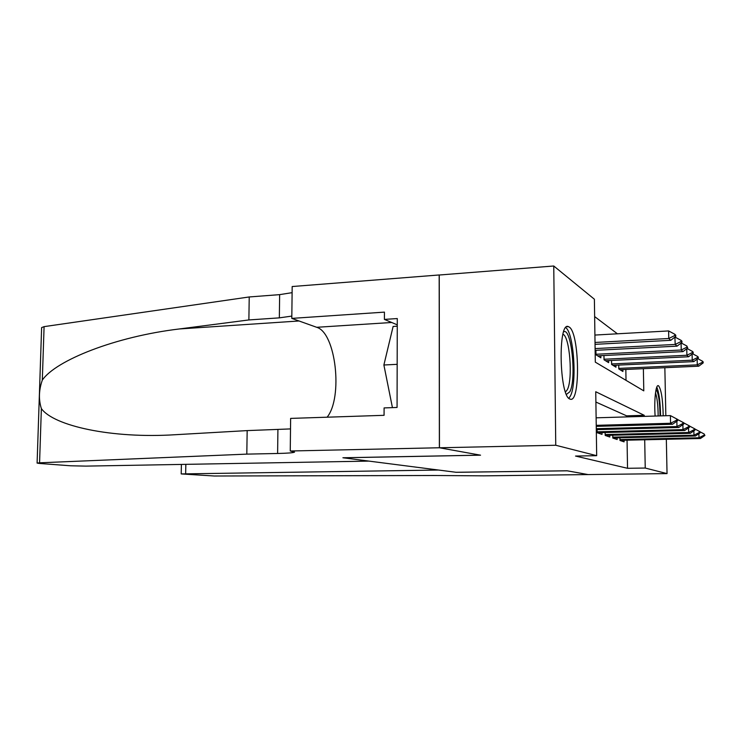<?xml version="1.0" encoding="UTF-8"?>
<svg xmlns="http://www.w3.org/2000/svg" width="742" height="742" viewBox="0 0 742 742"><rect width="100%" height="100%" fill="white"/><g stroke="black" fill="none" stroke-linecap="round" stroke-linejoin="round"><path stroke-width="1.11" d="M655.121 416.049C654.008 400.244 655.761 384.291 658.339 385.692L658.571 385.803C661.298 389.476 662.847 399.474 663.209 415.808M569.977 399.066C559.264 396.682 557.734 320.665 568.455 326.656L569.077 326.972C579.521 332.351 580.689 403.704 570.19 399.14L569.977 399.066M666.335 439.292L667.039 473.6L588.081 474.565L567.101 470.78L456.052 472.283L343.156 457.795L480.538 455.18L439.45 447.778L439.255 275.013L553.755 265.998L594.388 299.23L595.307 362.142L643.787 390.858L643.37 368.672M617.418 333.798L594.639 316.584M619.932 437.78L619.978 440.47L624.096 441.861L624.068 440.256M612.753 435.22L612.799 438.04L617.149 439.514L617.121 437.845M605.147 432.512L605.194 435.461L609.803 437.019L609.776 435.294M689.531 427.151L689.503 425.954L688.659 425.5L688.687 426.696L689.531 427.151L684.727 430.499L597.124 432.716L602.022 434.385L601.994 432.595M626.016 380.34L625.831 369.46M595.909 350.298L595.974 354.787L600.862 357.82L600.834 355.678M603.96 355.52L604.025 359.787L608.635 362.643L608.598 360.584M611.547 360.445L611.612 364.489L615.962 367.188L615.934 365.212M618.717 365.083L618.782 368.941L622.9 371.492L622.863 369.59M644.26 416.373L644.241 415.307L595.743 391.739L596.679 455.681L575.532 456.061L627.537 468.295L627.055 440.182M626.647 416.902L626.628 415.845L595.891 402.053M597.124 432.725L597.078 429.637M439.45 447.778L555.749 445.256L553.755 265.998M664.851 367.707L665.843 415.733M667.039 473.6L645.234 468.044L644.705 439.783M627.537 468.295L645.234 468.044M596.679 455.681L555.749 445.256M626.628 415.845L644.241 415.307M677.604 420.686L677.576 419.416L676.621 418.896L676.648 420.167L677.604 420.686L672.53 424.276L596.253 426.362M596.234 425.333L670.564 423.274L670.397 415.594L676.621 418.896M596.123 417.82L670.397 415.594M672.53 424.276L670.564 423.274L676.648 420.167M595.047 344.344L670.749 340.318L668.774 338.5L595.019 342.461M674.812 335.505L675.777 336.432L675.749 335.18L674.784 334.243L674.812 335.505L668.774 338.5L668.616 330.932L594.917 335.059M670.749 340.318L675.777 336.432M674.784 334.243L668.616 330.932M563.679 331.795C571.488 327.25 576.701 379.227 569.847 391.748L566.443 394.401M565.506 391.999L567.287 389.736C573.065 379.31 569.763 336.284 562.965 334.28M568.882 398.296L570.431 395.95C577.193 383.373 573.816 332.963 565.775 327.667M397.267 326.192L393.121 326.452L383.883 364.999L392.435 407.627M397.165 364.331L383.883 364.999M660.575 415.891C660.343 402.099 659.082 392.518 656.791 387.138M656.104 389.392C658.488 392.945 659.805 401.784 660.055 415.9M658.154 415.965C658.08 405.642 657.199 397.925 655.511 392.806M368.969 461.107L85.896 466.115L70.583 465.781L39.558 463.462L37.1 463.091L39.567 462.813L246.808 454.123L277.61 453.483C287.599 453.251 293.248 452.805 294.546 452.138L290.252 450.997L439.375 447.76L480.343 455.152L342.906 457.758L368.969 461.107M41.626 327.612L44.084 326.638L249.229 296.958L248.876 319.941L179.397 328.956C115.492 336.562 55.863 360.324 42.313 380.108C38.834 390.069 38.519 399.567 41.367 408.582C53.6 425.871 111.643 438.837 175.678 434.691L247.169 430.601L290.512 428.913M247.169 430.601L246.808 454.123M249.229 296.958L279.641 294.639L292.107 292.663M291.829 316.092L279.344 317.864L248.876 319.941M439.375 447.76L439.171 274.967L292.181 286.533L291.801 318.392L384.439 312.122L384.412 319.403L397.267 324.848M290.252 450.997L290.632 418.405L384.068 415.316L384.096 407.924L397.063 407.46L397.285 318.559L384.412 319.403M291.801 318.392L316.695 327.296C335.913 332.666 343.156 397.48 327.111 417.199M433.588 475.501L483.793 475.845L588.109 474.574L567.222 470.808L456.209 472.302L438.578 470.038L181.196 473.925L214.234 476.002L433.588 475.501M683.753 424.025L683.725 422.792L682.835 422.3L682.863 423.534L683.753 424.025L678.819 427.485L596.299 429.655M596.29 428.69L676.973 426.548L676.862 421.215M678.819 427.485L676.973 426.548L682.863 423.534M677.576 419.508L682.835 422.3M597.115 431.816L682.992 429.609L682.881 424.637M684.727 430.499L682.992 429.609L688.687 426.696M683.734 422.875L688.659 425.5M694.957 430.091L694.929 428.932L694.141 428.496L694.169 429.664L694.957 430.091L690.283 433.328L605.194 435.406M605.175 434.562L688.65 432.493L688.539 427.837M690.283 433.328L688.65 432.493L694.169 429.664M689.503 426.038L694.141 428.496M700.077 432.864L700.049 431.742L699.298 431.334L699.326 432.456L700.077 432.864L695.514 435.999L612.79 437.947M612.781 437.149L693.974 435.211L693.872 430.842M695.514 435.999L693.974 435.211L699.326 432.456M694.939 429.015L699.298 431.334M595.14 350.345L677.047 346.152L675.201 344.436L595.112 348.582M681.045 341.533L681.944 342.405L681.917 341.19L681.017 340.309L681.045 341.533L675.201 344.436L674.895 337.118M677.047 346.152L681.944 342.405M681.017 340.309L675.044 337.109M597.662 355.835L682.965 351.615L681.23 350.011L595.974 354.268M686.888 347.191L687.732 348.007L686.86 346.004L686.888 347.191L681.23 350.011L681.082 343.064M682.965 351.615L687.732 348.007M686.86 346.004L681.202 342.971M605.546 360.733L688.539 356.763L686.907 355.251L604.016 359.249M692.388 352.515L693.176 353.285L693.158 352.135L692.36 351.365L692.388 352.515L686.907 355.251L686.758 348.749M688.539 356.763L693.176 353.285M692.36 351.365L687.064 348.517M612.994 365.352L693.789 361.614L692.24 360.185L611.603 363.951M697.563 357.523L698.315 358.247L698.287 357.134L697.536 356.41L697.563 357.523L692.24 360.185L692.101 354.092M693.789 361.614L698.315 358.247M697.536 356.41L692.564 353.739M704.9 435.48L704.167 433.996L704.9 435.48L700.448 438.513L619.978 440.349M619.96 439.589L699.001 437.771L698.899 433.671M700.448 438.513L699.001 437.771L704.195 435.1M700.049 431.816L704.167 433.996M620.034 369.72L698.741 366.196L697.285 364.851L618.772 368.394M702.451 362.254L703.156 362.94L703.128 361.855L702.424 361.168L702.451 362.254L697.285 364.851L697.146 359.119M698.741 366.196L703.156 362.94M702.424 361.168L697.758 358.664M277.916 429.701L277.61 453.483M279.344 317.864L279.641 294.639M44.084 326.638L42.313 380.108M41.367 408.582L39.567 462.813M179.397 328.956L299.054 320.98M391.702 322.492L316.695 327.296M185.843 464.344L185.648 473.665M658.339 385.692L657.848 385.71M568.455 326.656L566.897 326.749M41.626 327.547L37.1 463.091M181.196 473.925L181.4 464.427"/></g></svg>
